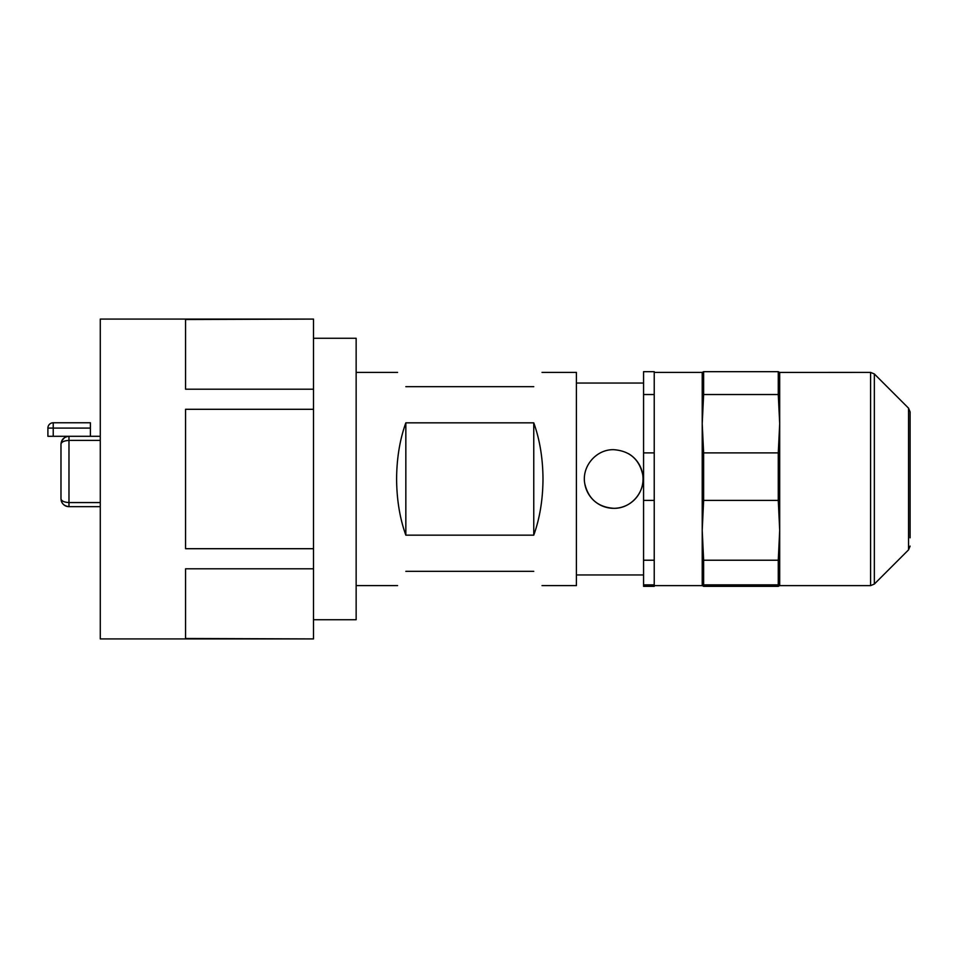 <?xml version="1.0" encoding="UTF-8"?>
<svg xmlns="http://www.w3.org/2000/svg" width="958" height="958" viewBox="0 0 958 958"><rect width="100%" height="100%" fill="white"/><g stroke="black" fill="none" stroke-linecap="round" stroke-linejoin="round"><path stroke-width="1.44" d="M50.103 423.771A5.329 5.329 0 0 0 47.9 428.094L47.9 436.297L68.976 436.297L68.976 440.405C63.935 440.728 61.264 442.021 60.977 444.296C61.264 439.626 63.935 436.956 68.976 436.297L100.279 436.297M90.399 428.094L90.399 422.765L53.229 422.765L53.229 428.094L90.399 428.094L90.399 436.297M53.229 436.297L53.229 428.094L47.9 428.094A5.329 5.329 0 0 1 53.229 422.765L53.229 422.765M61.707 440.955L64.461 437.686M60.977 444.296L60.977 498.675L60.977 444.296M67.886 506.59L68.976 506.662C63.935 506.004 61.264 503.345 60.977 498.675C61.264 500.938 63.935 502.243 68.976 502.567L68.976 440.405L100.279 440.405M60.977 481.503L60.977 498.675M61.156 500.363A7.999 7.999 0 0 0 68.976 506.662L100.279 506.662M405.833 571.327C394.912 590.236 394.912 590.236 405.833 571.327L533.762 571.327C544.683 590.236 544.683 590.236 533.762 571.327M533.762 386.673C544.683 367.764 544.683 367.764 533.762 386.673L405.833 386.673C394.912 367.764 394.912 367.764 405.833 386.673M533.762 422.837C539.785 439.638 542.863 458.367 542.994 479C542.863 499.633 539.785 518.362 533.762 535.163L405.833 535.163L405.833 422.837L533.762 422.837L533.762 535.163M405.833 535.163C399.809 518.362 396.732 499.633 396.6 479C396.732 458.367 399.809 439.638 405.833 422.837M628.388 453.613A29.315 29.315 0 0 1 613.719 508.315A29.315 29.315 0 0 1 584.751 483.491M542.012 372.387L576.405 372.387L576.405 585.613L542.012 585.613M613.719 508.315C597.972 507.141 588.308 498.879 584.751 483.527C581.614 466.318 596.283 449.206 613.719 449.685C629.478 450.859 639.13 459.121 642.686 474.473C645.836 491.682 631.154 508.794 613.719 508.315M313.506 638.495L313.506 568.789L185.565 568.789L185.565 638.495L313.506 638.914L100.279 638.914L100.279 319.086L313.506 319.086L185.565 319.505L185.565 389.211L313.506 389.211L313.506 409.294L185.565 409.294L185.565 548.706L313.506 548.706L313.506 409.294M313.506 619.73L356.148 619.73L356.148 338.27L313.506 338.27M313.506 568.789L313.506 548.706M313.506 319.505L313.506 389.211M654.23 560.226L654.23 500.387L643.572 500.387L643.572 560.226L654.23 560.226L654.23 586.332L643.572 586.332L643.572 584.859L654.23 584.859M654.23 452.894L654.23 394.528L643.572 394.528L643.572 452.894L654.23 452.894L654.23 500.387M643.572 452.894L643.572 500.387M643.572 560.226L643.572 584.859M654.23 394.528L654.23 371.68L643.572 371.68L643.572 394.528M702.214 585.589L703.639 586.332L778.267 586.332L779.692 585.589L778.267 584.859L703.639 584.859L702.214 585.589L702.214 530.301L703.639 560.226L703.639 584.859M654.23 372.399L702.214 372.399L702.214 530.301L703.639 500.387L703.639 452.894L778.267 452.894L778.267 500.387L703.639 500.387M702.214 372.375L703.639 371.68L703.639 394.528L702.214 423.711L703.639 452.894M779.692 585.589L779.692 530.301L778.267 500.387M703.639 560.226L778.267 560.226L778.267 584.859M778.267 560.226L779.692 530.301L779.692 423.711L778.267 394.528L703.639 394.528M778.267 452.894L779.692 423.711L779.68 372.375M703.639 371.68L778.267 371.68L778.267 394.528M778.267 371.68L779.692 372.423L870.582 372.399L870.582 585.625L779.692 585.625M910.1 537.821L910.1 411.916L910.1 537.821M910.1 418.778L910.1 426.202M100.279 502.567L68.976 502.567L68.976 506.662M874.343 373.955L908.543 408.156L908.543 549.868L874.343 584.057L874.343 373.955L870.582 372.399M356.148 585.613L397.582 585.613M356.148 372.387L397.582 372.387M576.405 574.956L643.572 574.956M576.405 383.044L643.572 383.044M654.23 585.625L702.214 585.625M874.343 584.057L870.582 585.625M908.543 549.868L910.1 546.096M908.543 408.156L910.1 411.916"/></g></svg>
